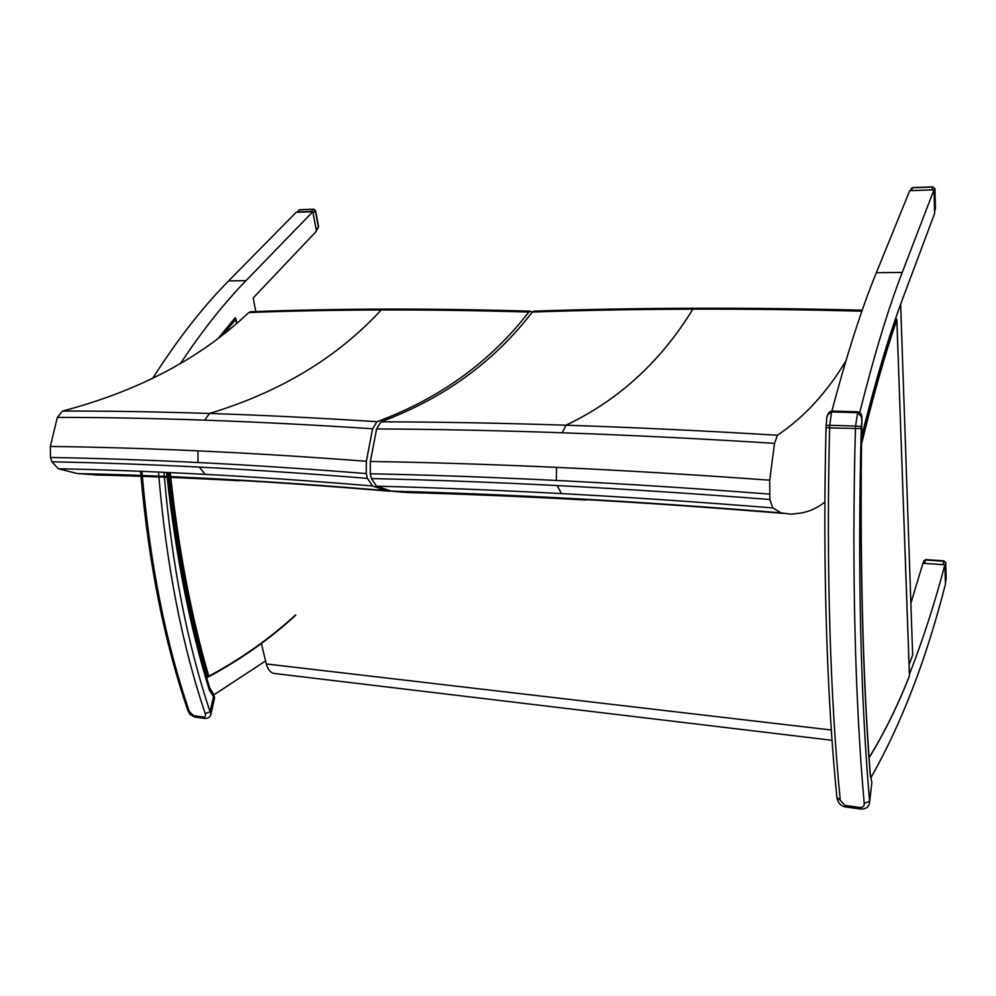<?xml version="1.0" encoding="UTF-8"?>
<svg xmlns="http://www.w3.org/2000/svg" width="996" height="996" viewBox="0 0 996 996"><rect width="100%" height="100%" fill="white"/><g stroke="black" fill="none" stroke-linecap="round" stroke-linejoin="round"><path stroke-width="1.49" d="M274.933 673.545L273.8 673.408C270.302 672.524 267.812 669.374 266.33 663.958L261.35 643.503M213.916 694.561L213.331 693.826M180.687 363.216C202.151 330.871 223.913 303.357 245.987 280.685L312.819 211.712L316.504 231.147L253.158 297.978L255.823 311.549M206.658 677.766L207.741 677.193L206.446 677.043M265.571 660.946L214.277 694.61M224.287 333.299L235.778 319.417L235.255 317.637L219.033 337.345M152.575 378.517C177.437 339.549 202.786 307.005 228.632 280.909L296.161 212.297L312.819 211.712M900.645 304.253L912.66 655.107L909.049 664.668M870.853 777.864C901.529 723.694 926.405 659.078 945.453 584.042L944.893 564.782C934.559 603.85 922.719 640.378 909.398 674.367M831.884 411.087C846.961 354.265 861.789 308.15 876.331 272.742L909.746 190.659L933.962 189.813L902.252 272.418C888.395 308.2 874.227 354.875 859.747 412.444M910.892 603.203L922.931 563.288L944.893 564.782M861.59 436.684C875.758 379.713 889.627 333.262 903.198 297.331L934.646 213.368L933.962 189.813M693.975 308.25C637.639 308.424 584.291 309.395 533.943 311.15L532.3 312.047C582.797 310.291 636.32 309.333 692.855 309.158C746.39 309.009 802.739 309.681 861.913 311.175M824.9 502.021C816.77 508.396 808.217 512.143 799.24 513.251L790.973 514.185L781.076 512.865L772.809 507.923L769.883 499.494L769.721 480.184L774.527 443.345L777.44 435.24C702.392 430.695 631.9 427.346 565.977 425.205C500.092 423.063 438.427 421.943 380.97 421.818L376.6 428.94L370.363 461.459L370.275 473.772L371.421 478.59L376.513 486.197L391.428 491.153L408.335 492.559M777.44 435.24C803.984 417.436 826.817 392.648 845.928 360.863M532.3 312.047C493.929 361.996 443.481 398.587 380.97 421.818M774.527 443.345C699.155 438.614 628.376 435.09 562.217 432.774C496.083 430.471 434.219 429.201 376.6 428.94M769.721 480.184C694.013 474.669 622.961 470.398 556.565 467.373C490.206 464.348 428.131 462.381 370.363 461.459M769.31 494.078C693.664 488.289 622.674 483.745 556.328 480.446C490.02 477.159 428.006 474.93 370.275 473.772M769.883 499.494C694.374 493.593 623.484 488.961 557.225 485.562C491.016 482.176 429.089 479.848 371.421 478.59M772.809 507.923C697.773 501.909 627.293 497.129 561.395 493.593C495.547 490.069 433.92 487.604 376.513 486.197M783.205 513.363C709.625 507.362 640.44 502.582 575.651 499.008C510.886 495.448 450.217 492.933 393.619 491.451M393.818 491.476C450.404 492.958 511.073 495.473 575.812 499.033C640.602 502.607 709.775 507.387 783.329 513.376M586.233 500.017C522.29 496.494 462.318 493.991 406.318 492.51M382.738 309.121C336.312 309.27 292.326 310.142 250.78 311.736L248.751 312.545C290.421 310.951 334.569 310.092 381.194 309.955C427.844 309.818 477.047 310.515 528.814 312.047L530.532 311.175L532.076 312.333M403.019 492.31L385.564 490.58L372.529 485.973L367.424 478.379L366.267 473.561L366.354 461.273L372.591 428.79L376.986 421.694C317.674 417.909 261.873 415.158 209.558 413.465C157.281 411.759 108.29 410.962 62.561 411.049L57.345 417.374L50.335 446.457L50.447 457.488L51.954 461.833L58.303 468.743L77.476 473.573L99.102 475.067M376.986 421.694C439.697 398.5 490.306 361.946 528.814 312.047M248.751 312.545C200.893 358.112 138.83 390.942 62.561 411.049M372.591 428.79C313.093 424.869 257.117 421.98 204.678 420.15C152.264 418.332 103.148 417.399 57.345 417.374M366.354 461.273C306.656 456.728 250.531 453.267 197.955 450.864C145.416 448.474 96.214 447.005 50.335 446.457M366.267 473.561C306.619 468.805 250.519 465.12 197.98 462.518C145.478 459.915 96.301 458.235 50.447 457.488M367.424 478.379C307.851 473.548 251.814 469.788 199.337 467.099C146.885 464.41 97.757 462.654 51.954 461.833M372.529 485.973C313.23 481.031 257.441 477.159 205.164 474.357C152.923 471.556 103.97 469.689 58.303 468.743M389.697 491.227C331.257 486.285 276.228 482.4 224.586 479.549C172.98 476.723 124.562 474.793 79.344 473.772M79.593 473.797C124.811 474.818 173.217 476.748 224.81 479.574C276.452 482.425 331.469 486.309 389.897 491.252M226.291 479.736L244.506 480.707M239.003 480.719C187.871 477.906 139.863 475.988 94.969 474.968M209.596 687.589L209.222 689.767L209.957 688.61M210.891 714.518L210.094 711.779L205.201 713.534C205.935 715.663 205.413 716.834 203.632 717.058L193.51 715.663L189.277 711.368C165.846 643.018 150.197 564.67 142.353 476.337M140.971 476.287C148.815 564.184 164.427 642.208 187.808 710.372L189.277 711.368M167.141 477.271C175.794 555.756 189.825 626.584 209.222 689.767L213.468 696.602L213.231 693.726L209.67 687.825C190.497 625.214 176.616 555.033 168.025 477.308M164.39 477.159C171.997 565.33 187.236 643.541 210.094 711.779L213.468 696.602L214.576 697.91M313.79 209.197L300.057 209.695L296.684 212.148M296.522 212.285L299.647 209.857L313.852 209.197L315.558 210.617L313.454 209.359L311.35 211.463L312.209 211.725M318.16 228.047L316.006 230.674M297.256 211.961L311.35 211.463M316.33 230.275L318.371 226.814L315.346 210.803L313.08 213.082L316.18 229.491M826.145 425.392L826.692 419.665C826.219 416.552 827.85 413.987 831.56 411.971L857.332 412.655C861.266 415.544 862.723 418.781 861.727 422.391L861.889 418.967M869.533 802.788L869.57 801.232L864.204 803.473C864.453 806.001 863.146 807.345 860.258 807.532L845.044 805.428L840.263 800.211C830.39 700.001 826.058 568.156 829.618 427.919L829.743 425.28L826.132 425.466L826.045 427.533L829.618 427.919L861.279 428.591L861.366 426.599L855.552 426.064L855.44 428.728C851.58 569.986 855.215 702.715 864.204 803.473M826.045 427.608C822.547 566.736 826.929 697.623 836.864 797.298L840.263 800.211M861.366 426.599L861.727 422.391C859.66 556.602 862.474 673.956 870.168 774.44L871.326 779.893M869.657 801.755L869.657 801.755C869.271 806.685 866.308 809.113 860.756 809.063L860.258 807.532M861.279 428.591C857.382 568.977 860.843 700.947 869.57 801.232L871.786 783.08M913.033 187.758L910.095 190.647M935.468 208.04L934.584 211.364L934.011 191.481L934.908 188.792L933.078 187.061M935.294 209.023L934.895 188.63M910.269 190.647L933.078 189.838M943.971 560.835L925.819 559.615L923.902 561.246M946.175 578.327L945.416 582.399L944.943 566.151L945.727 562.715L943.76 561.209L945.627 562.317M945.727 562.715L946.188 578.688L945.727 562.715M923.417 563.325L944.096 564.72M219.992 336.611L234.944 317.998M295.588 614.93C269.866 638.511 240.932 658.941 208.786 676.209L207.716 677.193C190.149 617.171 177.375 550.564 169.407 477.358M861.49 444.191C873.417 395.126 885.195 353.667 896.836 319.791L895.765 318.06M909.348 676.135L909.435 675.935C897.471 706.189 884.012 733.43 869.072 757.62M266.33 663.958L831.311 730.018M228.632 280.909L245.987 280.685M902.252 272.418L876.331 272.742M862.25 310.192C803.461 308.723 747.461 308.075 694.237 308.25L692.855 309.158C660.821 361.56 618.528 400.243 565.977 425.205L562.217 432.774M556.328 480.446L556.565 467.373M561.395 493.593L557.225 485.562M530.233 311.163C478.653 309.656 429.612 308.972 383.111 309.121L381.194 309.955C337.395 357.539 280.187 392.038 209.558 413.465L204.678 420.15M197.98 462.518L197.955 450.864M205.164 474.357L199.337 467.099M166.631 472.428L167.079 476.711M164.34 476.586L164.004 472.303M158.501 472.054L158.85 476.349M158.887 476.947C166.581 565.915 182.019 644.773 205.201 713.534M142.304 475.702L141.942 471.345M195.004 717.07L193.51 715.663M205.139 718.465L203.632 717.058M869.657 801.743L871.849 782.607L870.255 773.942C862.548 673.246 859.747 555.619 861.851 421.071C861.142 419.988 863.918 413.552 857.83 411.771L855.552 426.064L829.743 425.28L831.56 411.971L832.096 411.087L857.768 411.771M845.679 806.984L845.044 805.428M860.868 809.076L845.567 806.959C841.06 806.2 838.171 803.212 836.926 797.995M911.402 190.248L912.697 187.771L932.742 187.049L931.907 189.526M924.437 563.101L925.583 559.989L943.76 561.209L943.038 564.359M946.076 579.099L945.416 582.498M235.778 319.417L236.562 323.277M168.897 472.527L169.345 476.81M208.786 676.209C191.369 616.462 178.695 550.19 170.764 477.42M170.714 476.86L170.266 472.59M895.914 318.06C884.622 350.729 873.181 390.544 861.577 437.493M896.836 319.791L909.435 675.935M273.8 673.408L832.034 740.289M391.428 491.153C447.789 492.572 508.358 495.049 573.136 498.573C637.95 502.109 707.26 506.877 781.076 512.865M77.476 473.573C122.022 474.494 169.93 476.337 221.174 479.101C272.431 481.865 327.223 485.687 385.564 490.58M167.963 476.748L167.515 472.465M140.561 471.295L140.909 475.64M213.281 693.776L214.613 697.723L210.99 714.057C210.268 716.995 208.239 718.452 204.877 718.427L194.768 717.033C188.717 713.958 190.199 714.842 187.871 710.534M299.983 209.695L299.111 210.019M318.583 226.615L315.558 210.617M827.103 417.063C827.825 413.265 829.456 411.273 832.021 411.087M912.859 187.584L911.253 188.431M932.891 186.862L912.884 187.584M934.597 211.55L935.481 208.164L934.92 188.767L932.916 186.862M925.794 559.615L924.051 560.611M923.902 560.972L923.055 563.3M236.712 323.152L235.803 318.62M208.189 677.056C240.671 659.613 269.866 638.971 295.8 615.142M869.085 757.794C884.037 733.542 897.496 706.276 909.46 675.985L896.848 319.604"/></g></svg>
